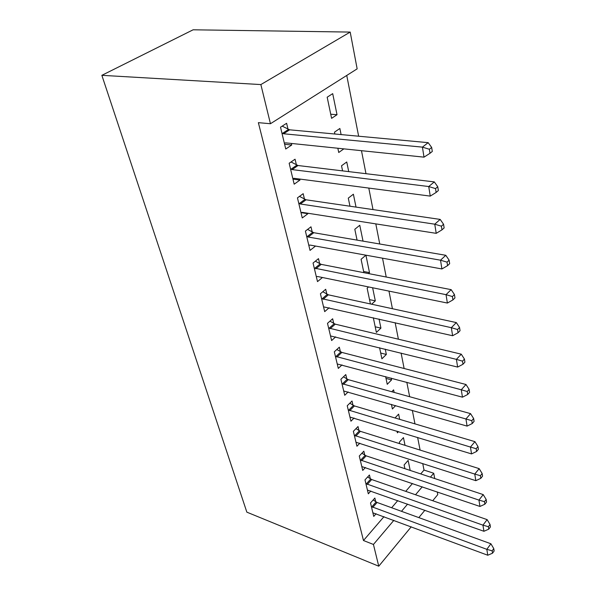 <?xml version="1.0" encoding="UTF-8"?>
<svg xmlns="http://www.w3.org/2000/svg" width="596" height="596" viewBox="0 0 596 596"><rect width="100%" height="100%" fill="white"/><g stroke="black" fill="none" stroke-linecap="round" stroke-linejoin="round"><path stroke-width="0.89" d="M420.716 473.909L424.017 470.065L422.735 463.517M420.106 450.077L417.625 437.442M414.972 423.883L412.328 410.376M409.653 396.712L406.822 382.274M404.125 368.499L401.108 353.078M398.389 339.191L395.163 322.712M392.421 308.721L388.972 291.109M386.215 277.013L382.528 258.195M379.749 243.995L375.808 223.88M373.007 209.583L368.797 188.075M365.981 173.689L361.474 150.691M358.643 136.216L346.745 75.446M424.017 470.065L433.724 473.246L434.722 478.543M437.263 491.931L437.769 494.62L432.726 500.737M383.973 516.665L363.478 540.52L258.366 122.657L270.45 123.73L357.153 68.853L350.195 32.08L193.111 29.8L101.856 75.327L246.848 512.158L378.758 566.2L373.439 544.461L393.852 520.338M405.042 445.346L403.455 437.643L399.342 442.157L399.655 443.655M370.325 478.774L369.438 474.997L364.99 479.877L368.328 493.808L370.831 491.007M394.15 392.406L393.621 389.851L391.781 391.743M395.625 405.585L392.399 408.975L391.438 404.379M358.971 430.573L358.017 426.527L353.361 431.325L356.937 446.24L359.835 443.193M385.247 349.152L386.342 354.456L381.902 358.807L379.592 347.744M346.812 378.922L345.784 374.579L340.897 379.272L344.726 395.282L348.131 391.945M368.574 286.937L367.136 288.218L370.429 303.953M372.619 287.764L375.316 300.861L371.628 304.206M333.745 323.442L332.642 318.771L327.495 323.33L331.622 340.547L335.675 336.867M363.031 241.134L359.768 225.266L354.806 229.274L357.071 240.121M319.672 263.678L318.48 258.642L313.056 263.03L317.504 281.61L322.436 277.505M348.727 171.618L346.745 161.978L341.523 165.785L342.588 170.881M345.941 185.088L345.546 185.036M304.467 199.131L303.185 193.685L297.449 197.857L302.261 217.957L307.901 213.711L307.789 213.226M332.695 93.647L327.174 97.2L331.592 118.343L337.023 114.715L332.695 93.647M288.002 129.198L286.609 123.283L280.522 127.194L285.745 149.007L291.72 145.014L291.355 143.442M391.647 507.74L397.778 500.603M405.727 491.357L412.469 483.505M296.406 164.883L295.065 159.206L289.157 163.252L294.171 184.186L299.974 180.059L299.736 179.053M341.113 134.592L339.854 128.483L334.49 132.163L334.87 134.011M343.847 148.866L338.737 152.494L337.85 148.248M312.222 232.038L310.985 226.8L305.405 231.092L310.032 250.402L315.515 246.059M356.028 207.103L353.376 194.214L348.288 198.133L349.979 206.216M326.839 294.126L325.699 289.276L320.417 293.754L324.693 311.634L329.156 307.752M363.635 271.478L369.505 272.618L365.922 255.185L361.079 259.282L363.88 272.67M369.505 272.618L368.432 273.557M340.398 351.685L339.333 347.185L334.319 351.811L338.297 368.41L342 364.908M379.063 319.061L380.926 328.12L376.381 332.412L373.32 317.757M352.996 405.205L352.012 401.011L347.237 405.757L350.94 421.208L354.076 418.019M391.207 378.095L391.579 379.905L387.244 384.308L385.627 376.598M364.745 455.083L363.828 451.172L359.276 456.014L362.726 470.43L365.423 467.51M399.692 419.353L398.62 414.138L395.014 417.975M398.523 431.601L397.39 432.83L397.04 431.146M375.718 501.69L374.862 498.032L370.518 502.942L373.744 516.427L376.083 513.737M410.197 470.423L408.133 460.41L404.118 464.954L404.893 468.665M401.495 511.316L407.604 504.104M415.516 494.755L422.229 486.82M430.439 477.128L433.724 473.246M378.758 566.2L411.24 526.797M418.817 517.604L424.881 510.258M363.478 540.52L373.439 544.461M270.45 123.73L260.862 84.572L101.856 75.327M350.195 32.08L260.862 84.572M284.612 144.269L291.72 145.014M330.735 114.223L337.023 114.715M292.964 179.135L299.974 180.059M300.98 212.623L307.901 213.711M369.52 299.617L375.316 300.861M375.204 326.787L380.926 328.12M380.695 353.033L386.342 354.456M386.007 378.408L391.579 379.905M281.945 133.131L283.599 133.765L422.415 147.13L424.017 157.15L285.767 142.861L284.352 143.182M282.176 126.129L289.649 129.816L428.174 142.66L422.415 147.13L429.381 149.261L430.014 153.276L432.294 151.466L431.675 147.458L429.381 149.261M431.675 147.458L428.174 142.66M424.017 157.15L430.014 153.276M290.52 168.951L292.152 169.599L428.725 186.533L430.252 196.106L294.23 178.331L292.83 178.591M291.027 161.97L298.022 165.524L434.313 181.907L428.725 186.533L435.534 188.604L436.13 192.441L438.351 190.564L437.755 186.734L435.534 188.604M437.755 186.734L434.313 181.907M430.252 196.106L436.13 192.441M298.752 203.325L300.354 203.996L434.752 224.185L436.22 233.341L302.358 212.377L300.973 212.586M299.49 196.367L306.068 199.794L440.176 219.41L434.752 224.185L441.405 226.189L441.979 229.855L444.132 227.933L443.566 224.267L441.405 226.189M443.566 224.267L440.176 219.41M436.22 233.341L441.979 229.855M306.664 236.344L308.244 237.029L440.518 260.191L441.919 268.952L310.166 245.083L308.795 245.239M307.588 229.415L313.794 232.716L445.786 255.289L440.518 260.191L447.022 262.143L447.574 265.652L449.667 263.67L449.123 260.169L447.022 262.143M449.123 260.169L445.786 255.289M441.919 268.952L447.574 265.652M314.263 268.088L446.039 294.662L447.38 303.051L317.668 276.529L316.312 276.641M315.351 261.175L321.222 264.371L451.157 289.649L446.039 294.662L452.401 296.555L452.93 299.915L454.964 297.896L454.443 294.536L452.401 296.555M454.443 294.536L451.157 289.649M447.38 303.051L452.93 299.915M321.579 298.618L451.328 327.688L452.617 335.734L323.553 306.851M322.801 291.735L328.366 294.826L456.312 322.578L451.328 327.688L457.557 329.528L458.063 332.754L460.045 330.691L459.546 327.472L457.557 329.528M459.546 327.472L456.312 322.578M452.617 335.734L458.063 332.754M328.62 328.009L456.402 359.366L457.639 367.084L330.519 335.935M329.953 321.155L335.25 324.157L461.252 354.166L456.402 359.366L462.503 361.161L462.988 364.253L464.91 362.152L464.433 359.068L462.503 361.161M464.433 359.068L461.252 354.166M457.639 367.084L462.988 364.253M335.399 356.326L461.267 389.769L462.459 397.182L337.232 363.97M336.829 349.494L341.88 352.415L465.998 384.495L461.267 389.769L467.249 391.512L467.711 394.485L469.588 392.362L469.127 389.389L467.249 391.512M469.127 389.389L465.998 384.495M462.459 397.182L467.711 394.485M341.94 383.623L465.945 418.981L467.085 426.103L343.706 390.998M343.452 376.821L348.273 379.659L470.549 413.631L465.945 418.981L471.801 420.679L472.248 423.532L474.081 421.379L473.641 418.526L471.801 420.679M473.641 418.526L470.549 413.631M467.085 426.103L472.248 423.532M348.243 409.959L470.445 447.06L471.54 453.914L349.949 417.073M349.822 403.187L354.441 405.943L474.938 441.658L470.445 447.06L476.189 448.721L476.614 451.463L478.402 449.287L477.977 446.546L476.189 448.721M477.977 446.546L474.938 441.658M471.54 453.914L476.614 451.463M354.337 435.378L474.766 474.081L475.824 480.674L355.976 442.247M355.968 428.643L360.394 431.325L479.154 468.627L474.766 474.081L480.406 475.697L480.816 478.335L482.559 476.144L482.149 473.507L480.406 475.697M482.149 473.507L479.154 468.627M475.824 480.674L480.816 478.335M360.215 459.933L478.938 500.096L479.951 506.451L361.802 466.571M361.899 453.228L366.145 455.843L483.214 494.598L478.938 500.096L484.466 501.676L484.861 504.216L486.56 502.003L486.165 499.463L484.466 501.676M486.165 499.463L483.214 494.598M479.951 506.451L484.861 504.216M365.899 483.661L482.946 525.158L483.93 531.282L367.434 490.076M367.62 476.986L371.703 479.534L487.133 519.63L482.946 525.158L488.377 526.7L488.757 529.151L490.419 526.931L490.039 524.48L488.377 526.7M490.039 524.48L487.133 519.63M483.93 531.282L488.757 529.151M371.397 506.607L486.82 549.326L487.766 555.234L372.88 512.813M373.148 499.97L377.082 502.458L490.903 543.768L486.82 549.326L492.147 550.831L492.519 553.2L494.144 550.965L493.771 548.603L492.147 550.831M493.771 548.603L490.903 543.768M487.766 555.234L492.519 553.2M282.43 133.392L288.479 129.451M283.599 133.765L289.649 129.816M290.997 169.212L296.875 165.137M292.152 169.599L298.022 165.524M299.222 203.594L304.936 199.392M300.354 203.996L306.068 199.794M307.126 236.612L312.676 232.306M308.244 237.029L313.794 232.716M314.718 268.349L320.119 263.946M315.82 268.781L321.222 264.371M322.026 298.887L327.286 294.387M323.106 299.326L328.366 294.826M329.059 328.277L334.185 323.702M330.124 328.731L335.25 324.157M335.831 356.594L340.83 351.953M336.889 357.056L341.88 352.415M342.365 383.891L347.237 379.19M343.4 384.368L348.273 379.659M348.667 410.227L353.421 405.466M349.688 410.711L354.441 405.943M354.747 435.646L359.388 430.841M355.76 436.138L360.394 431.325M360.625 460.201L365.154 455.351M361.616 460.693L366.145 455.843M366.302 483.93L370.727 479.042M367.285 484.429L371.703 479.534M371.792 506.876L376.121 501.959M372.761 507.382L377.082 502.458"/></g></svg>

